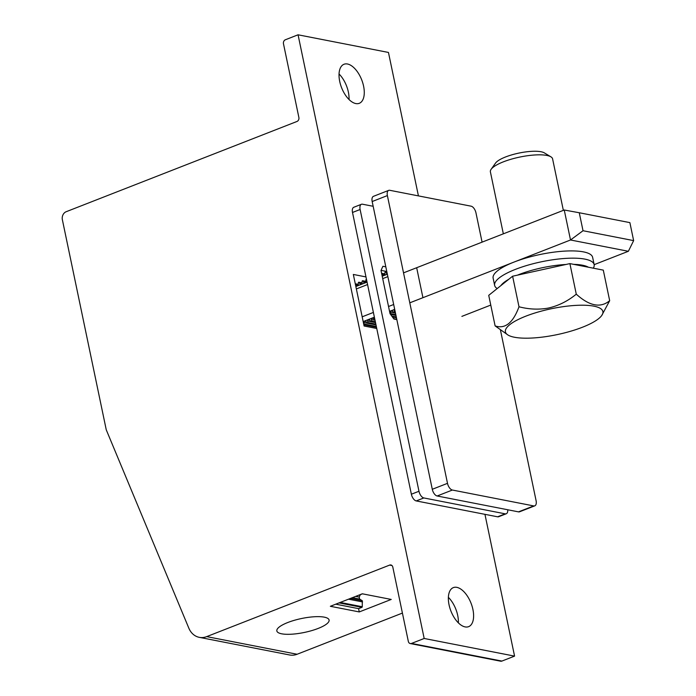 <?xml version="1.0" encoding="UTF-8"?>
<svg xmlns="http://www.w3.org/2000/svg" width="696" height="696" viewBox="0 0 696 696"><rect width="100%" height="100%" fill="white"/><g stroke="black" fill="none" stroke-linecap="round" stroke-linejoin="round"><path stroke-width="1.04" d="M339.718 81.458A20.967 10.797 -111.4 0 1 344.015 64.258A20.967 10.797 -111.4 0 1 363.582 86.113A20.967 10.797 -111.4 0 1 359.284 103.312A20.967 10.797 -111.4 0 1 339.718 81.458M339.048 73.993A20.967 10.797 -111.4 0 1 348.365 92.063A20.967 10.797 68.6 0 1 349.035 99.537M424.177 638.476L298.062 34.8L285.386 39.759A3.175 2.593 101 0 0 283.472 43.744L298.88 117.485A3.175 2.593 101 0 1 296.966 121.469L66.181 211.714A6.351 5.176 101 0 0 62.362 219.692L106.253 429.806L188.834 628.166A19.062 15.53 101 0 0 199.3 637.345A19.062 15.53 101 0 0 206.703 636.614L389.647 565.091A3.175 2.593 101 0 1 390.882 564.969A3.175 2.593 101 0 1 392.805 567.092L408.334 641.434A3.175 2.593 101 0 0 410.266 643.556A3.175 2.593 101 0 0 411.501 643.435L424.177 638.476L514.57 656.119L484.947 514.335M411.501 643.435L501.894 661.078L514.57 656.119M376.745 328.477L364.104 326.006L353.333 274.45L365.974 276.921M472.915 609.461A20.967 10.797 -111.4 0 1 468.617 626.661A20.967 10.797 -111.4 0 1 449.05 604.807A20.967 10.797 -111.4 0 1 453.348 587.607A20.967 10.797 -111.4 0 1 472.915 609.461M448.381 597.342A20.967 10.797 -111.4 0 1 457.698 615.412A20.967 10.797 -111.4 0 1 458.368 622.877M501.894 661.078A3.175 2.593 101 0 1 500.659 661.2L410.266 643.556M276.982 631.368A26.683 7.108 -11.8 0 1 276.843 630.933A26.683 7.108 -11.8 0 1 300.681 618.701A26.683 7.108 -11.8 0 1 328.938 619.588A26.683 7.108 -11.8 0 1 329.086 620.014A26.683 7.108 -11.8 0 1 305.248 632.255A26.683 7.108 -11.8 0 1 276.982 631.368M359.267 611.932L330.348 606.294L362.303 593.792L391.222 599.439L359.267 611.932L358.579 608.643L335.742 604.18M362.459 593.827L360.354 594.654L359.188 597.09L359.597 599.065L362.303 600.735L362.268 606.738A0.652 0.531 101 0 1 361.868 607.356L358.579 608.643M359.188 597.09L355.647 596.394M359.597 599.065L352.411 597.664M362.303 600.735L350.471 598.421M362.555 601.927L348.505 599.186M206.703 636.614L297.096 654.257A19.062 15.53 101 0 1 289.693 654.988L199.3 637.345M297.096 654.257L402.41 613.08M298.062 34.8L388.455 52.444L418.426 195.898M403.532 272.858L564.247 210.009L570.511 239.99L628.366 251.282L594.158 264.654M490.767 305.074L461.883 316.375M564.247 210.009L579.263 212.75L583.022 230.733L570.511 239.99L409.787 302.83M628.366 251.282L633.638 240.616L583.022 230.733M633.638 240.616L629.88 222.624L579.263 212.75M507.741 509.768A6.351 3.271 -111.4 0 1 506.262 513.752A6.351 3.271 -111.4 0 1 505.2 513.831L423.847 497.953A6.351 3.271 -111.4 0 1 418.975 491.254L360.119 209.496A6.351 3.271 -111.4 0 1 361.415 204.285A6.351 3.271 -111.4 0 1 362.477 204.206L373.16 206.286M506.262 513.752L498.649 516.728A6.351 3.271 -111.4 0 1 497.588 516.806L416.234 500.929A6.351 3.271 -111.4 0 1 411.371 494.221L352.507 212.471A6.351 3.271 -111.4 0 1 353.812 207.26L361.415 204.285M386.785 271.483L381.069 270.37M385.81 266.838L382.904 266.272L381.008 270.5L390.03 313.661L393.919 319.02L396.833 319.595M391.526 310.668L389.534 311.286M394.675 309.268L391.291 310.825A1.27 1.035 -79 0 0 390.491 312.095L390.473 313.583A0.635 0.522 -79 0 1 390.299 314.044M374.387 317.202L363.181 321.587M372.499 318.107L372.264 318.255A1.27 1.035 -79 0 0 371.473 319.534L371.447 321.013A0.635 0.522 -79 0 1 370.472 321.395L369.872 320.151A1.27 1.035 -79 0 0 368.706 319.647L369.646 319.829M368.697 319.595L368.462 319.742A1.27 1.035 -79 0 0 367.671 321.021L367.645 322.5A0.635 0.522 -79 0 1 366.661 322.883L366.07 321.639A1.27 1.035 -79 0 0 364.904 321.134L365.835 321.317M364.895 321.074L364.66 321.23A1.27 1.035 -79 0 0 363.869 322.509L363.843 323.988A0.635 0.522 -79 0 1 363.756 324.336M482.084 242.138L475.968 212.88A6.351 3.271 68.6 0 0 471.105 206.181L389.751 190.295A6.351 3.271 68.6 0 0 388.69 190.373L373.474 196.324A6.351 3.271 68.6 0 0 372.169 201.536L432.286 489.288A6.351 3.271 68.6 0 0 437.149 495.987L452.365 490.036A6.351 3.271 68.6 0 1 447.502 483.337L387.385 195.585L372.169 201.536M452.365 490.036L533.719 505.922L518.503 511.865A6.351 3.271 68.6 0 0 519.564 511.795L534.78 505.844A6.351 3.271 68.6 0 0 536.085 500.633L500.485 330.235M518.503 511.865L437.149 495.987M393.675 304.5L388.533 306.51M373.387 312.434L362.181 316.81M387.855 276.625L382.713 278.635M367.566 284.551L356.361 288.936M387.35 274.198L382.2 276.216M367.062 282.132L355.847 286.517M416.704 267.873L422.776 296.948M533.719 505.922A6.351 3.271 68.6 0 0 534.78 505.844M388.69 190.373A6.351 3.271 68.6 0 0 387.385 195.585M358.275 284.542L355.482 283.994L356.082 285.238A1.27 1.035 -79 0 0 357.248 285.743M355.482 283.994A0.635 0.522 -79 0 0 355.273 283.768L358.283 284.333M365.983 321.491L364.66 321.23M362.077 283.055L359.293 282.506L359.884 283.75A1.27 1.035 -79 0 0 361.05 284.255M359.293 282.506A0.635 0.522 -79 0 0 358.31 282.889L358.283 284.377A1.27 1.035 -79 0 1 357.492 285.647L357.535 285.856M369.785 320.003L368.462 319.742M365.879 281.567L363.095 281.019L363.686 282.263A1.27 1.035 -79 0 0 364.852 282.767M363.095 281.019A0.635 0.522 -79 0 0 362.111 281.401L362.094 282.889A1.27 1.035 -79 0 1 361.294 284.159L361.337 284.368M373.595 318.516L372.264 318.255M366.461 279.253A0.635 0.522 -79 0 0 365.922 279.914L365.896 281.401A1.27 1.035 -79 0 1 365.095 282.672L365.148 282.88M373.447 318.342L372.473 317.95M375.031 320.273L374.613 320.186A0.635 0.522 -79 0 1 374.274 319.908L373.682 318.672A1.27 1.035 -79 0 0 372.517 318.159M384.905 274.128L382.113 273.58L382.713 274.824A1.27 1.035 -79 0 0 383.879 275.329M382.113 273.58A0.635 0.522 -79 0 0 381.599 273.31M392.614 311.077L391.291 310.825M386.95 272.301L385.915 272.092L386.515 273.337A1.27 1.035 -79 0 0 387.289 273.902M385.915 272.092A0.635 0.522 -79 0 0 384.94 272.475L384.914 273.963A1.27 1.035 -79 0 1 384.122 275.233L384.166 275.442M392.466 310.903L391.491 310.512M395.476 313.113L393.631 312.748A0.635 0.522 -79 0 1 393.292 312.478L392.701 311.234A1.27 1.035 -79 0 0 391.535 310.729M393.631 312.748A0.635 0.522 -79 0 0 394.275 312.095L394.301 310.607A1.27 1.035 -79 0 1 394.736 309.563M497.196 288.562A50.825 13.537 -11.8 0 1 494.917 286.221A50.825 13.537 -11.8 0 1 494.638 285.395L493.125 278.139A50.825 13.537 -11.8 0 1 538.53 254.832A50.825 13.537 -11.8 0 1 592.357 256.528A50.825 13.537 -11.8 0 1 592.635 257.355L594.149 264.602A50.825 13.537 -11.8 0 1 593.305 268.178M494.638 285.395A50.825 13.537 -11.8 0 1 540.044 262.087A50.825 13.537 -11.8 0 1 593.871 263.784A50.825 13.537 -11.8 0 1 594.149 264.602M563.351 210.366L552.589 158.862A31.772 8.456 168.2 0 0 550.901 156.826L544.333 152.876A25.926 6.899 168.2 0 0 517.311 153.433A25.926 6.899 168.2 0 0 495.561 163.064L491.124 169.311A31.772 8.456 168.2 0 0 490.393 171.851L503.338 233.83M550.901 156.826A31.772 8.456 168.2 0 0 517.78 157.505A31.772 8.456 168.2 0 0 491.124 169.311M500.868 285.621A46.51 12.389 -11.8 0 1 508.767 279.296M517.493 275.137A46.51 12.389 -11.8 0 1 539.957 268.247A46.51 12.389 -11.8 0 1 565.909 264.48M573.721 264.358A46.51 12.389 -11.8 0 1 588.398 267.22M508.063 335.072L495.117 325.902C505.113 329.26 513.074 322.883 518.998 306.779C528.838 309.337 538.513 309.798 548.013 308.137C558.227 305.892 567.649 301.238 576.279 294.173C589.442 306.075 600.578 308.25 609.679 300.689L601.736 315.497A49.79 13.259 -11.8 0 1 559.958 334.002A49.79 13.259 -11.8 0 1 508.063 335.072A49.79 13.259 -11.8 0 1 548.344 309.398A49.79 13.259 -11.8 0 1 601.736 315.497M609.679 300.689L603.293 270.126L569.893 263.61L512.613 276.216L488.731 295.339L495.117 325.902M518.998 306.779L512.613 276.216M576.279 294.173L569.893 263.61M361.868 607.356L339.022 602.893M362.268 606.738L340.214 602.432M389.647 565.091L391.978 565.543M505.2 513.831L497.588 516.806M423.847 497.953L416.234 500.929M418.975 491.254L411.371 494.221M360.119 209.496L352.507 212.471M447.502 483.337L432.286 489.288M357.683 285.551L356.082 285.238M376.31 326.424L363.843 323.988M366.818 323.083L363.869 322.509M361.485 284.064L359.884 283.75M375.831 324.101L367.645 322.5M370.629 321.595L367.671 321.021M365.287 282.576L363.686 282.263M375.344 321.778L371.447 321.013M374.431 320.108L371.473 319.534M396.764 319.264L393.658 318.664M396.276 316.941L391.77 316.062M384.305 275.137L382.713 274.824M395.789 314.618L390.473 313.583M393.449 312.669L390.491 312.095M387.194 273.476L386.515 273.337M395.311 312.295L394.275 312.095M394.98 310.738L394.301 310.607M376.484 327.242L363.843 324.78M362.094 282.846L358.953 282.228M375.997 324.919L367.001 323.161M365.896 281.358L362.755 280.74M375.509 322.596L370.803 321.674M396.45 317.759L392.44 316.976M384.914 273.92L381.782 273.302M395.963 315.436L390.552 314.383M386.906 272.075L385.584 271.823"/></g></svg>
